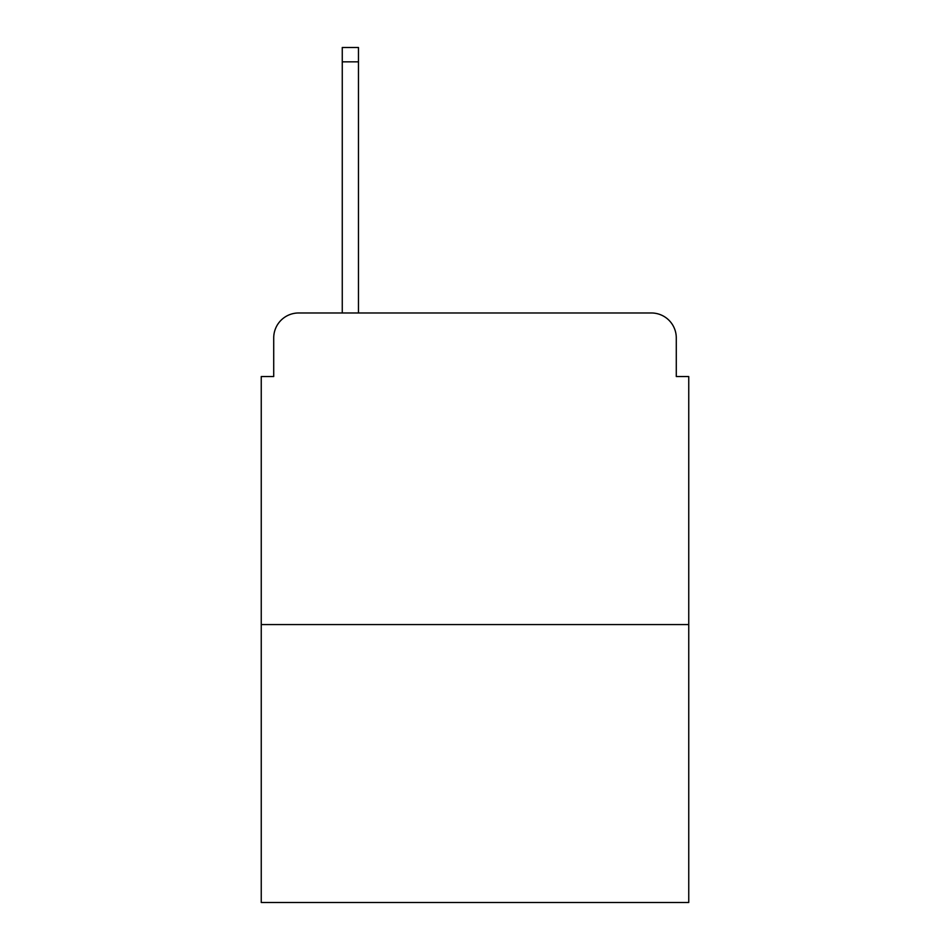 <?xml version="1.0" encoding="UTF-8"?>
<svg xmlns="http://www.w3.org/2000/svg" width="950" height="950" viewBox="0 0 950 950"><rect width="100%" height="100%" fill="white"/><g stroke="black" fill="none" stroke-linecap="round" stroke-linejoin="round"><path stroke-width="1.43" d="M273.719 337.903L273.719 376.532L273.719 337.903A24.926 24.926 0 0 1 298.644 312.978L342.261 312.978L342.261 47.5L358.471 47.5L358.471 312.978L377.779 312.978M688.75 624.566L261.25 624.566L261.25 902.5L688.75 902.5L688.75 376.532L676.281 376.532L676.281 337.903A24.926 24.926 0 0 0 651.356 312.978L298.644 312.978M261.25 624.566L261.25 376.532L273.719 376.532M572.221 312.978L651.356 312.978M676.281 376.532L676.281 337.903M342.261 61.833L358.471 61.833"/></g></svg>
